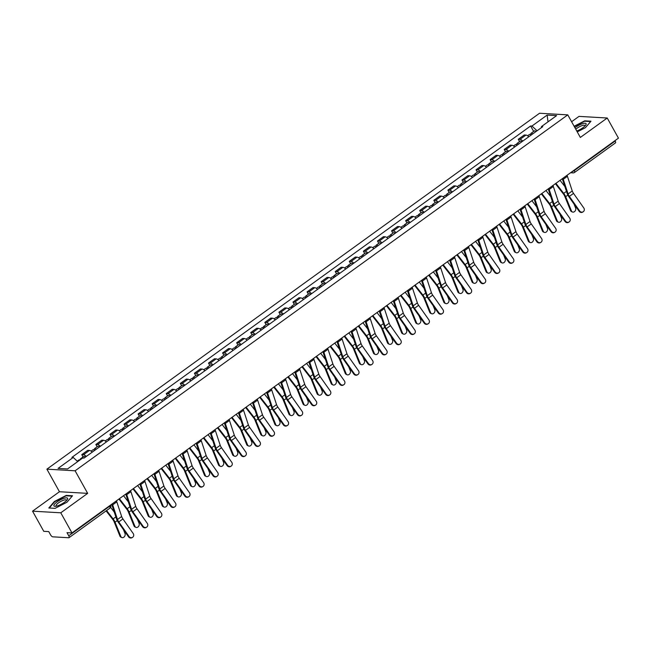<?xml version="1.0" encoding="UTF-8"?>
<svg xmlns="http://www.w3.org/2000/svg" width="651" height="651" viewBox="0 0 651 651"><rect width="100%" height="100%" fill="white"/><g stroke="black" fill="none" stroke-linecap="round" stroke-linejoin="round"><path stroke-width="0.98" d="M32.55 511.173L60.779 512.801L71.992 532.941L618.45 138.15L607.237 118.01L580.342 137.442L567.778 114.869L539.549 113.25L46.888 469.168L59.453 491.741L32.55 511.173L43.763 531.322L48.76 531.607L50.501 534.748A2.409 0.92 -125.8 0 0 52.764 536.831L68.737 537.75A2.409 0.92 -125.8 0 0 69.022 537.685A2.409 0.92 -125.8 0 0 68.737 535.797L109.628 506.25A2.409 0.659 -29.1 0 0 110.613 505.038A2.409 2.409 0 0 1 109.913 508.138A2.409 0.92 -125.8 0 0 109.628 506.25L109.433 505.892M607.237 118.01L579.008 116.383L571.602 121.737M60.779 512.801L87.673 493.368L75.109 470.795L567.778 114.869M71.992 532.941L66.996 532.656L68.737 535.797M615 140.649L615.203 141.007A2.409 0.92 54.2 0 1 615.48 142.894L574.589 172.434A2.409 0.92 -125.8 0 0 574.312 170.546L615.203 141.007M528.791 136.759A5.542 2.116 -125.8 0 0 525.967 135.074L524.242 134.977L518.286 139.281L520.011 139.379A5.542 2.116 54.2 0 1 522.834 141.064M519.579 141.601L518.286 139.281M514.705 146.931A5.542 2.116 -125.8 0 0 511.889 145.246L510.164 145.149L504.208 149.453L505.933 149.551A5.542 2.116 54.2 0 1 508.748 151.235M505.493 151.773L504.208 149.453M500.627 157.103A5.542 2.116 -125.8 0 0 497.803 155.418L496.086 155.32L490.13 159.625L491.847 159.723A5.542 2.116 54.2 0 1 494.67 161.407M491.415 161.944L490.13 159.625M486.549 167.283A5.542 2.116 -125.8 0 0 483.726 165.59L482 165.492L476.044 169.797L477.769 169.895A5.542 2.116 54.2 0 1 480.593 171.587M477.338 172.116L476.044 169.797M472.463 177.454A5.542 2.116 -125.8 0 0 469.64 175.77L467.923 175.664L461.966 179.969L463.683 180.067A5.542 2.116 54.2 0 1 466.507 181.759M463.252 182.288L461.966 179.969M458.385 187.626A5.542 2.116 -125.8 0 0 455.562 185.942L453.837 185.844L447.88 190.141L449.605 190.247A5.542 2.116 54.2 0 1 452.429 191.931M449.174 192.46L447.88 190.141M444.299 197.798A5.542 2.116 -125.8 0 0 441.484 196.114L439.759 196.016L433.802 200.321L435.519 200.418A5.542 2.116 54.2 0 1 438.343 202.103M435.088 202.632L433.802 200.321M430.221 207.97A5.542 2.116 -125.8 0 0 427.398 206.286L425.681 206.188L419.716 210.493L421.441 210.59A5.542 2.116 54.2 0 1 424.265 212.275M421.01 212.804L419.716 210.493M416.144 218.142A5.542 2.116 -125.8 0 0 413.32 216.457L411.595 216.36L405.638 220.665L407.363 220.762A5.542 2.116 54.2 0 1 410.179 222.447M406.932 222.984L405.638 220.665M402.058 228.314A5.542 2.116 -125.8 0 0 399.234 226.629L397.517 226.532L391.56 230.836L393.277 230.934A5.542 2.116 54.2 0 1 396.101 232.619M392.846 233.156L391.56 230.836M387.98 238.494A5.542 2.116 -125.8 0 0 385.156 236.801L383.431 236.704L377.474 241.008L379.199 241.106A5.542 2.116 54.2 0 1 382.023 242.799M378.768 243.328L377.474 241.008M373.894 248.666A5.542 2.116 -125.8 0 0 371.078 246.981L369.353 246.875L363.396 251.18L365.113 251.278A5.542 2.116 54.2 0 1 367.937 252.97M364.682 253.499L363.396 251.18M359.816 258.838A5.542 2.116 -125.8 0 0 356.992 257.153L355.267 257.055L349.31 261.352L351.035 261.458A5.542 2.116 54.2 0 1 353.859 263.142M350.604 263.671L349.31 261.352M345.738 269.009A5.542 2.116 -125.8 0 0 342.914 267.325L341.189 267.227L335.232 271.532L336.958 271.63A5.542 2.116 54.2 0 1 339.773 273.314M336.518 273.843L335.232 271.532M331.652 279.181A5.542 2.116 -125.8 0 0 328.828 277.497L327.111 277.399L321.155 281.704L322.872 281.802A5.542 2.116 54.2 0 1 325.695 283.486M322.44 284.015L321.155 281.704M317.574 289.353A5.542 2.116 -125.8 0 0 314.75 287.669L313.025 287.571L307.069 291.876L308.794 291.974A5.542 2.116 54.2 0 1 311.617 293.658M308.362 294.195L307.069 291.876M303.488 299.525A5.542 2.116 -125.8 0 0 300.664 297.841L298.947 297.743L292.991 302.048L294.708 302.145A5.542 2.116 54.2 0 1 297.531 303.83M294.276 304.367L292.991 302.048M289.41 309.705A5.542 2.116 -125.8 0 0 286.586 308.013L284.861 307.915L278.905 312.22L280.63 312.317A5.542 2.116 54.2 0 1 283.454 314.002M280.199 314.539L278.905 312.22M275.324 319.877A5.542 2.116 -125.8 0 0 272.509 318.193L270.783 318.087L264.827 322.391L266.552 322.489A5.542 2.116 54.2 0 1 269.368 324.182M266.113 324.711L264.827 322.391M261.246 330.049A5.542 2.116 -125.8 0 0 258.423 328.364L256.706 328.267L250.749 332.563L252.466 332.669A5.542 2.116 54.2 0 1 255.29 334.354M252.035 334.883L250.749 332.563M247.168 340.221A5.542 2.116 -125.8 0 0 244.345 338.536L242.62 338.439L236.663 342.743L238.388 342.841A5.542 2.116 54.2 0 1 241.212 344.525M237.957 345.054L236.663 342.743M233.082 350.393A5.542 2.116 -125.8 0 0 230.259 348.708L228.542 348.61L222.585 352.915L224.302 353.013A5.542 2.116 54.2 0 1 227.126 354.697M223.871 355.226L222.585 352.915M219.005 360.564A5.542 2.116 -125.8 0 0 216.181 358.88L214.456 358.782L208.499 363.087L210.224 363.185A5.542 2.116 54.2 0 1 213.048 364.869M209.793 365.406L208.499 363.087M204.919 370.736A5.542 2.116 -125.8 0 0 202.103 369.052L200.378 368.954L194.421 373.259L196.138 373.357A5.542 2.116 54.2 0 1 198.962 375.041M195.707 375.578L194.421 373.259M190.841 380.916A5.542 2.116 -125.8 0 0 188.017 379.224L186.3 379.126L180.335 383.431L182.06 383.529A5.542 2.116 54.2 0 1 184.884 385.213M181.629 385.75L180.335 383.431M176.763 391.088A5.542 2.116 -125.8 0 0 173.939 389.404L172.214 389.298L166.257 393.603L167.982 393.7A5.542 2.116 54.2 0 1 170.798 395.393M167.551 395.922L166.257 393.603M162.677 401.26A5.542 2.116 -125.8 0 0 159.853 399.576L158.136 399.47L152.179 403.775L153.896 403.88A5.542 2.116 54.2 0 1 156.72 405.565M153.465 406.094L152.179 403.775M148.599 411.432A5.542 2.116 -125.8 0 0 145.775 409.748L144.05 409.65L138.093 413.955L139.819 414.052A5.542 2.116 54.2 0 1 142.642 415.737M139.387 416.266L138.093 413.955M134.513 421.604A5.542 2.116 -125.8 0 0 131.689 419.919L129.972 419.822L124.016 424.127L125.733 424.224A5.542 2.116 54.2 0 1 128.556 425.909M125.301 426.438L124.016 424.127M120.435 431.776A5.542 2.116 -125.8 0 0 117.611 430.091L115.886 429.994L109.929 434.298L111.655 434.396A5.542 2.116 54.2 0 1 114.478 436.08M111.223 436.618L109.929 434.298M106.357 441.948A5.542 2.116 -125.8 0 0 103.533 440.263L101.808 440.166L95.852 444.47L97.577 444.568A5.542 2.116 54.2 0 1 100.392 446.252M97.137 446.789L95.852 444.47M92.271 452.128A5.542 2.116 -125.8 0 0 89.447 450.435L87.73 450.337L81.774 454.642L83.491 454.74A5.542 2.116 54.2 0 1 86.314 456.424M83.059 456.961L81.774 454.642M537.067 130.786L531.948 126.042L547.117 115.089L556.597 115.634L541.437 126.587L541.437 127.629M531.948 126.042L530.622 125.969L71.903 457.376L73.229 457.45L58.061 468.403L67.549 468.948L82.71 457.995L84.036 458.076L542.763 126.668L541.437 126.587M46.888 469.168L75.109 470.795M577.242 131.884L585.428 127.669L590.986 121.192L584.696 120.834L574.125 126.278M59.453 491.741L87.673 493.368M55.091 508.358L66.947 502.247L72.513 495.769L66.223 495.411L54.367 501.522L48.801 507.992L55.091 508.358M533.657 131.421L530.622 125.969M73.229 457.45L77.713 461.608M547.117 115.089L548.012 121.843M584.932 121.249L584.696 120.834M66.451 495.826L66.223 495.411M579.626 210.948A2.767 2.563 58.7 0 0 583.141 211.811A2.767 2.563 58.7 0 0 583.776 207.946L573.523 193.396L569.365 196.399L579.626 210.948L579.113 211.258A2.767 2.563 -121.3 0 0 582.629 212.12L583.141 211.811M562.879 178.301A7.592 2.897 54.2 0 1 563.27 179.318L568.095 193.965A4.459 1.701 -125.8 0 0 569.365 196.399M567.029 175.298A7.592 2.897 54.2 0 1 567.42 176.315L572.245 190.963A4.459 1.701 -125.8 0 0 573.523 193.396M562.293 178.724A6.022 2.295 54.2 0 1 562.309 178.773L567.135 193.42A6.022 2.295 -125.8 0 0 568.852 196.708L579.113 211.258M572.416 211.998L571.513 211.608A2.767 2.156 -66.5 0 1 570.545 210.566L571.448 210.957A2.767 2.156 113.5 0 0 572.416 211.998A2.767 2.156 113.5 0 0 575.036 211.087A2.767 2.156 113.5 0 0 575.598 207.954L573.987 203.983M532.754 133.894A3.011 1.147 -125.8 0 0 531.086 133.284A3.011 1.147 -125.8 0 0 531.086 134.895M536.001 131.551A3.011 1.147 -125.8 0 0 534.341 130.932L531.086 133.284M531.216 135.009A3.011 1.147 -125.8 0 0 529.556 134.391L527.627 135.782M555.417 183.688L563.302 193.827A4.459 1.701 54.2 0 1 564.742 196.268L570.545 210.566M555.905 183.338L563.701 193.363A6.022 2.295 54.2 0 1 565.646 196.659L571.448 210.957M560.055 180.335L564.865 186.511M565.54 221.12A2.767 2.563 58.7 0 0 569.055 221.983A2.767 2.563 58.7 0 0 569.698 218.118L559.437 203.568L555.287 206.57L565.54 221.12L565.035 221.43A2.767 2.563 -121.3 0 0 568.551 222.3L569.055 221.983M548.801 188.473A7.592 2.897 54.2 0 1 549.184 189.49L554.017 204.137A4.459 1.701 -125.8 0 0 555.287 206.57M552.951 185.47A7.592 2.897 54.2 0 1 553.342 186.487L558.167 201.135A4.459 1.701 -125.8 0 0 559.437 203.568M548.215 188.896A6.022 2.295 54.2 0 1 548.232 188.945L553.057 203.592A6.022 2.295 -125.8 0 0 554.774 206.88L565.035 221.43M551.462 231.292A2.767 2.563 58.7 0 0 554.977 232.163A2.767 2.563 58.7 0 0 555.612 228.289L545.359 213.74L541.209 216.742L551.462 231.292L550.949 231.601A2.767 2.563 -121.3 0 0 554.465 232.472L554.977 232.163M534.715 198.645A7.592 2.897 54.2 0 1 535.106 199.662L539.931 214.309A4.459 1.701 -125.8 0 0 541.209 216.742M538.865 195.65A7.592 2.897 54.2 0 1 539.256 196.659L544.081 211.315A4.459 1.701 -125.8 0 0 545.359 213.74M534.129 199.068A6.022 2.295 54.2 0 1 534.145 199.116L538.971 213.764A6.022 2.295 -125.8 0 0 540.696 217.052L550.949 231.601M576.762 131.022A7.828 2.148 -29.1 0 0 585.713 125.122A7.828 2.148 -29.1 0 0 582.49 123.731A7.828 2.148 -29.1 0 0 574.955 127.767M584.972 125.985A5.924 1.627 -29.1 0 0 584.94 125.545A5.924 1.627 -29.1 0 0 582.214 125.57A5.924 1.627 -29.1 0 0 575.777 129.24M574.288 126.571L584.639 121.232L590.652 121.582M64.018 498.308A7.828 2.148 -29.1 0 0 55.457 503.199A7.828 2.148 -29.1 0 0 55.335 506.323A7.828 2.148 -29.1 0 0 57.524 505.86A7.828 2.148 -29.1 0 0 67.232 499.699A7.828 2.148 -29.1 0 0 64.018 498.308M66.492 500.562A5.924 1.627 -29.1 0 0 66.459 500.123A5.924 1.627 -29.1 0 0 63.741 500.147A5.924 1.627 -29.1 0 0 58.248 503.036A5.924 1.627 -29.1 0 0 56.1 505.892A5.924 1.627 -29.1 0 0 56.458 506.152M55.115 508.341L49.281 508.008L54.676 501.734L66.158 495.81L72.18 496.16M558.338 222.17L557.435 221.779A2.767 2.156 -66.5 0 1 556.459 220.738L557.362 221.128A2.767 2.156 113.5 0 0 558.338 222.17A2.767 2.156 113.5 0 0 560.959 221.259A2.767 2.156 113.5 0 0 561.512 218.126L559.901 214.155M518.668 144.074A3.011 1.147 -125.8 0 0 517.008 143.456A3.011 1.147 -125.8 0 0 517.008 145.067M521.923 141.723A3.011 1.147 -125.8 0 0 520.255 141.104L517.008 143.456M517.138 145.181A3.011 1.147 -125.8 0 0 515.47 144.563L513.541 145.954M541.339 193.86L549.224 203.999A4.459 1.701 54.2 0 1 550.665 206.44L556.459 220.738M541.827 193.51L549.623 203.535A6.022 2.295 54.2 0 1 551.568 206.839L557.362 221.128M545.977 190.515L550.779 196.692M544.252 232.342L543.349 231.951A2.767 2.156 -66.5 0 1 542.381 230.91L543.284 231.3A2.767 2.156 113.5 0 0 544.252 232.342A2.767 2.156 113.5 0 0 546.873 231.43A2.767 2.156 113.5 0 0 547.434 228.306L545.823 224.326M504.59 154.246A3.011 1.147 -125.8 0 0 502.93 153.628A3.011 1.147 -125.8 0 0 502.922 155.239M507.837 151.895A3.011 1.147 -125.8 0 0 506.177 151.276L502.93 153.628M503.052 155.353A3.011 1.147 -125.8 0 0 501.392 154.735L499.463 156.126M527.253 204.04L535.138 214.179A4.459 1.701 54.2 0 1 536.579 216.62L542.381 230.91M527.741 203.682L535.537 213.707A6.022 2.295 54.2 0 1 537.482 217.011L543.284 231.3M531.891 200.687L536.701 206.863M537.384 241.464A2.767 2.563 58.7 0 0 540.9 242.335A2.767 2.563 58.7 0 0 541.534 238.461L531.273 223.911L527.123 226.914L537.384 241.464L536.872 241.773A2.767 2.563 -121.3 0 0 540.387 242.644L540.9 242.335M520.637 208.816A7.592 2.897 54.2 0 1 521.028 209.834L525.853 224.481A4.459 1.701 -125.8 0 0 527.123 226.914M524.787 205.822A7.592 2.897 54.2 0 1 525.178 206.831L530.004 221.486A4.459 1.701 -125.8 0 0 531.273 223.911M520.051 209.24A6.022 2.295 54.2 0 1 520.068 209.288L524.893 223.944A6.022 2.295 -125.8 0 0 526.61 227.223L536.872 241.773M523.298 251.636A2.767 2.563 58.7 0 0 526.814 252.507A2.767 2.563 58.7 0 0 527.448 248.641L517.195 234.091L513.045 237.086L523.298 251.636L522.786 251.945A2.767 2.563 -121.3 0 0 526.301 252.816L526.814 252.507M506.551 218.996A7.592 2.897 54.2 0 1 506.942 220.005L511.767 234.653A4.459 1.701 -125.8 0 0 513.045 237.086M510.709 215.994A7.592 2.897 54.2 0 1 511.092 217.011L515.926 231.658A4.459 1.701 -125.8 0 0 517.195 234.091M505.965 219.42A6.022 2.295 54.2 0 1 505.982 219.46L510.815 234.116A6.022 2.295 -125.8 0 0 512.532 237.395L522.786 251.945M509.22 261.808A2.767 2.563 58.7 0 0 512.736 262.678A2.767 2.563 58.7 0 0 513.37 258.813L503.117 244.263L498.959 247.258L509.22 261.808L508.708 262.125A2.767 2.563 -121.3 0 0 512.223 262.988L512.736 262.678M492.473 229.168A7.592 2.897 54.2 0 1 492.864 230.177L497.69 244.833A4.459 1.701 -125.8 0 0 498.959 247.258M496.623 226.166A7.592 2.897 54.2 0 1 497.014 227.183L501.84 241.83A4.459 1.701 -125.8 0 0 503.117 244.263M491.887 229.591A6.022 2.295 54.2 0 1 491.904 229.64L496.729 244.288A6.022 2.295 -125.8 0 0 498.446 247.575L508.708 262.125M530.174 242.514L529.271 242.123A2.767 2.156 -66.5 0 1 528.295 241.082L529.198 241.472A2.767 2.156 113.5 0 0 530.174 242.514A2.767 2.156 113.5 0 0 532.795 241.602A2.767 2.156 113.5 0 0 533.356 238.478L531.737 234.498M490.512 164.418A3.011 1.147 -125.8 0 0 488.844 163.8A3.011 1.147 -125.8 0 0 488.844 165.411M493.759 162.066A3.011 1.147 -125.8 0 0 492.099 161.448L488.844 163.8M488.974 165.525A3.011 1.147 -125.8 0 0 487.314 164.906L485.386 166.298M513.175 214.212L521.06 224.351A4.459 1.701 54.2 0 1 522.501 226.792L528.295 241.082M513.663 213.862L521.459 223.887A6.022 2.295 54.2 0 1 523.404 227.183L529.198 241.472M517.814 210.859L522.615 217.035M516.088 252.686L515.185 252.295A2.767 2.156 -66.5 0 1 514.217 251.253L515.12 251.652A2.767 2.156 113.5 0 0 516.088 252.686A2.767 2.156 113.5 0 0 518.717 251.774A2.767 2.156 113.5 0 0 519.27 248.649L517.659 244.67M476.426 174.59A3.011 1.147 -125.8 0 0 474.766 173.972A3.011 1.147 -125.8 0 0 474.766 175.583M479.681 172.238A3.011 1.147 -125.8 0 0 478.013 171.628L474.766 173.972M474.896 175.697A3.011 1.147 -125.8 0 0 473.228 175.078L471.3 176.478M499.097 224.383L506.983 234.523A4.459 1.701 54.2 0 1 508.423 236.964L514.217 251.253M499.577 224.034L507.373 234.059A6.022 2.295 54.2 0 1 509.326 237.355L515.12 251.652M503.736 221.031L508.537 227.207M502.011 262.866L501.107 262.467A2.767 2.156 -66.5 0 1 500.131 261.425L501.034 261.824A2.767 2.156 113.5 0 0 502.011 262.866A2.767 2.156 113.5 0 0 504.631 261.946A2.767 2.156 113.5 0 0 505.192 258.821L503.581 254.842M462.348 184.762A3.011 1.147 -125.8 0 0 460.68 184.143A3.011 1.147 -125.8 0 0 460.68 185.763M465.595 182.418A3.011 1.147 -125.8 0 0 463.935 181.8L460.68 184.143M460.81 185.869A3.011 1.147 -125.8 0 0 459.15 185.25L457.222 186.65M485.011 234.555L492.897 244.695A4.459 1.701 54.2 0 1 494.337 247.136L500.131 261.425M485.5 234.205L493.295 244.231A6.022 2.295 54.2 0 1 495.24 247.526L501.034 261.824M489.65 231.203L494.451 237.379M495.134 271.988A2.767 2.563 58.7 0 0 498.65 272.85A2.767 2.563 58.7 0 0 499.293 268.985L489.031 254.435L484.881 257.43L495.134 271.988L494.63 272.297A2.767 2.563 -121.3 0 0 498.145 273.16L498.65 272.85M478.395 239.34A7.592 2.897 54.2 0 1 478.778 240.357L483.612 255.005A4.459 1.701 -125.8 0 0 484.881 257.43M482.546 236.337A7.592 2.897 54.2 0 1 482.936 237.355L487.762 252.002A4.459 1.701 -125.8 0 0 489.031 254.435M477.81 239.763A6.022 2.295 54.2 0 1 477.818 239.812L482.651 254.46A6.022 2.295 -125.8 0 0 484.368 257.747L494.63 272.297M487.925 273.038L487.029 272.647A2.767 2.156 -66.5 0 1 486.053 271.605L486.956 271.996A2.767 2.156 113.5 0 0 487.925 273.038A2.767 2.156 113.5 0 0 490.553 272.118A2.767 2.156 113.5 0 0 491.106 268.993L489.495 265.014M448.262 194.934A3.011 1.147 -125.8 0 0 446.602 194.315A3.011 1.147 -125.8 0 0 446.602 195.935M451.517 192.59A3.011 1.147 -125.8 0 0 449.849 191.972L446.602 194.315M446.732 196.041A3.011 1.147 -125.8 0 0 445.064 195.43L443.136 196.822M470.933 244.727L478.819 254.866A4.459 1.701 54.2 0 1 480.259 257.308L486.053 271.605M471.422 244.377L479.217 254.403A6.022 2.295 54.2 0 1 481.162 257.698L486.956 271.996M475.572 241.375L480.373 247.551M481.056 282.16A2.767 2.563 58.7 0 0 484.572 283.022A2.767 2.563 58.7 0 0 485.207 279.157L474.953 264.607L470.795 267.61L481.056 282.16L480.544 282.469A2.767 2.563 -121.3 0 0 484.059 283.331L484.572 283.022M464.309 249.512A7.592 2.897 54.2 0 1 464.7 250.529L469.526 265.177A4.459 1.701 -125.8 0 0 470.795 267.61M468.46 246.509A7.592 2.897 54.2 0 1 468.85 247.526L473.676 262.174A4.459 1.701 -125.8 0 0 474.953 264.607M463.724 249.935A6.022 2.295 54.2 0 1 463.74 249.984L468.565 264.631A6.022 2.295 -125.8 0 0 470.291 267.919L480.544 282.469M473.847 283.209L472.943 282.819A2.767 2.156 -66.5 0 1 471.975 281.777L472.878 282.168A2.767 2.156 113.5 0 0 473.847 283.209A2.767 2.156 113.5 0 0 476.467 282.298A2.767 2.156 113.5 0 0 477.028 279.165L475.417 275.194M434.184 205.106A3.011 1.147 -125.8 0 0 432.524 204.495A3.011 1.147 -125.8 0 0 432.516 206.107M437.431 202.762A3.011 1.147 -125.8 0 0 435.771 202.144L432.524 204.495M432.646 206.221A3.011 1.147 -125.8 0 0 430.986 205.602L429.058 206.994M456.847 254.899L464.733 265.038A4.459 1.701 54.2 0 1 466.173 267.48L471.975 281.777M457.336 254.549L465.131 264.575A6.022 2.295 54.2 0 1 467.076 267.87L472.878 282.168M461.486 251.546L466.295 257.723M466.979 292.332A2.767 2.563 58.7 0 0 470.494 293.194A2.767 2.563 58.7 0 0 471.129 289.329L460.867 274.779L456.717 277.782L466.979 292.332L466.466 292.641A2.767 2.563 -121.3 0 0 469.981 293.511L470.494 293.194M450.232 259.684A7.592 2.897 54.2 0 1 450.614 260.701L455.448 275.349A4.459 1.701 -125.8 0 0 456.717 277.782M454.382 256.681A7.592 2.897 54.2 0 1 454.772 257.698L459.598 272.346A4.459 1.701 -125.8 0 0 460.867 274.779M449.646 260.107A6.022 2.295 54.2 0 1 449.662 260.156L454.488 274.803A6.022 2.295 -125.8 0 0 456.205 278.091L466.466 292.641M459.769 293.381L458.865 292.991A2.767 2.156 -66.5 0 1 457.889 291.949L458.792 292.34A2.767 2.156 113.5 0 0 459.769 293.381A2.767 2.156 113.5 0 0 462.389 292.47A2.767 2.156 113.5 0 0 462.942 289.337L461.331 285.366M420.107 215.278A3.011 1.147 -125.8 0 0 418.438 214.667A3.011 1.147 -125.8 0 0 418.438 216.278M423.353 212.934A3.011 1.147 -125.8 0 0 421.685 212.316L418.438 214.667M418.569 216.392A3.011 1.147 -125.8 0 0 416.909 215.774L414.98 217.165M442.77 265.071L450.655 275.21A4.459 1.701 54.2 0 1 452.095 277.651L457.889 291.949M443.258 264.721L451.053 274.746A6.022 2.295 54.2 0 1 452.998 278.05L458.792 292.34M447.408 261.726L452.209 267.903M452.893 302.503A2.767 2.563 58.7 0 0 456.408 303.374A2.767 2.563 58.7 0 0 457.043 299.501L446.789 284.951L442.639 287.954L452.893 302.503L452.38 302.813A2.767 2.563 -121.3 0 0 455.895 303.683L456.408 303.374M436.146 269.856A7.592 2.897 54.2 0 1 436.536 270.873L441.362 285.52A4.459 1.701 -125.8 0 0 442.639 287.954M440.304 266.861A7.592 2.897 54.2 0 1 440.686 267.87L445.52 282.518A4.459 1.701 -125.8 0 0 446.789 284.951M435.56 270.279A6.022 2.295 54.2 0 1 435.576 270.328L440.401 284.975A6.022 2.295 -125.8 0 0 442.127 288.263L452.38 302.813M445.683 303.553L444.779 303.163A2.767 2.156 -66.5 0 1 443.811 302.121L444.714 302.512A2.767 2.156 113.5 0 0 445.683 303.553A2.767 2.156 113.5 0 0 448.311 302.642A2.767 2.156 113.5 0 0 448.865 299.517L447.253 295.538M406.021 225.458A3.011 1.147 -125.8 0 0 404.361 224.839A3.011 1.147 -125.8 0 0 404.352 226.45M409.267 223.106A3.011 1.147 -125.8 0 0 407.607 222.487L404.361 224.839M404.491 226.564A3.011 1.147 -125.8 0 0 402.823 225.946L400.894 227.337M428.692 275.243L436.577 285.39A4.459 1.701 54.2 0 1 438.017 287.832L443.811 302.121M429.172 274.893L436.967 284.918A6.022 2.295 54.2 0 1 438.912 288.222L444.714 302.512M433.33 271.898L438.131 278.075M438.815 312.675A2.767 2.563 58.7 0 0 442.33 313.546A2.767 2.563 58.7 0 0 442.965 309.673L432.703 295.123L428.553 298.125L438.815 312.675L438.302 312.985A2.767 2.563 -121.3 0 0 441.817 313.855L442.33 313.546M422.068 280.028A7.592 2.897 54.2 0 1 422.458 281.045L427.284 295.692A4.459 1.701 -125.8 0 0 428.553 298.125M426.218 277.033A7.592 2.897 54.2 0 1 426.608 278.042L431.434 292.698A4.459 1.701 -125.8 0 0 432.703 295.123M421.482 280.451A6.022 2.295 54.2 0 1 421.498 280.5L426.324 295.147A6.022 2.295 -125.8 0 0 428.041 298.435L438.302 312.985M424.729 322.847A2.767 2.563 58.7 0 0 428.244 323.718A2.767 2.563 58.7 0 0 428.887 319.853L418.626 305.303L414.475 308.297L424.729 322.847L424.216 323.156A2.767 2.563 -121.3 0 0 427.731 324.027L428.244 323.718M407.982 290.2A7.592 2.897 54.2 0 1 408.372 291.217L413.198 305.864A4.459 1.701 -125.8 0 0 414.475 308.297M412.14 287.205A7.592 2.897 54.2 0 1 412.522 288.222L417.356 302.87A4.459 1.701 -125.8 0 0 418.626 305.303M407.396 290.631A6.022 2.295 54.2 0 1 407.412 290.671L412.246 305.327A6.022 2.295 -125.8 0 0 413.963 308.607L424.216 323.156M410.651 333.019A2.767 2.563 58.7 0 0 414.166 333.89A2.767 2.563 58.7 0 0 414.801 330.024L404.548 315.475L400.389 318.469L410.651 333.019L410.138 333.336A2.767 2.563 -121.3 0 0 413.654 334.199L414.166 333.89M393.904 300.38A7.592 2.897 54.2 0 1 394.294 301.389L399.12 316.044A4.459 1.701 -125.8 0 0 400.389 318.469M398.054 297.377A7.592 2.897 54.2 0 1 398.445 298.394L403.27 313.041A4.459 1.701 -125.8 0 0 404.548 315.475M393.318 300.803A6.022 2.295 54.2 0 1 393.334 300.852L398.16 315.499A6.022 2.295 -125.8 0 0 399.885 318.787L410.138 333.336M396.573 343.191A2.767 2.563 58.7 0 0 400.08 344.062A2.767 2.563 58.7 0 0 400.723 340.196L390.462 325.646L386.312 328.641L396.573 343.191L396.06 343.508A2.767 2.563 -121.3 0 0 399.576 344.371L400.08 344.062M379.826 310.551A7.592 2.897 54.2 0 1 380.208 311.569L385.042 326.216A4.459 1.701 -125.8 0 0 386.312 328.641M383.976 307.549A7.592 2.897 54.2 0 1 384.367 308.566L389.192 323.213A4.459 1.701 -125.8 0 0 390.462 325.646M379.24 310.975A6.022 2.295 54.2 0 1 379.256 311.023L384.082 325.671A6.022 2.295 -125.8 0 0 385.799 328.958L396.06 343.508M382.487 353.371A2.767 2.563 58.7 0 0 386.002 354.234A2.767 2.563 58.7 0 0 386.637 350.368L376.384 335.818L372.234 338.821L382.487 353.371L381.974 353.68A2.767 2.563 -121.3 0 0 385.49 354.543L386.002 354.234M365.74 320.723A7.592 2.897 54.2 0 1 366.131 321.74L370.956 336.388A4.459 1.701 -125.8 0 0 372.234 338.821M369.898 317.721A7.592 2.897 54.2 0 1 370.281 318.738L375.106 333.385A4.459 1.701 -125.8 0 0 376.384 335.818M365.154 321.146A6.022 2.295 54.2 0 1 365.17 321.195L369.996 335.843A6.022 2.295 -125.8 0 0 371.721 339.13L381.974 353.68M368.409 363.543A2.767 2.563 58.7 0 0 371.924 364.405A2.767 2.563 58.7 0 0 372.559 360.54L362.298 345.99L358.148 348.993L368.409 363.543L367.896 363.852A2.767 2.563 -121.3 0 0 371.412 364.723L371.924 364.405M351.662 330.895A7.592 2.897 54.2 0 1 352.053 331.912L356.878 346.56A4.459 1.701 -125.8 0 0 358.148 348.993M355.812 327.892A7.592 2.897 54.2 0 1 356.203 328.91L361.028 343.557A4.459 1.701 -125.8 0 0 362.298 345.99M351.076 331.318A6.022 2.295 54.2 0 1 351.092 331.367L355.918 346.015A6.022 2.295 -125.8 0 0 357.635 349.302L367.896 363.852M431.605 313.725L430.702 313.334A2.767 2.156 -66.5 0 1 429.725 312.293L430.628 312.683A2.767 2.156 113.5 0 0 431.605 313.725A2.767 2.156 113.5 0 0 434.225 312.814A2.767 2.156 113.5 0 0 434.787 309.689L433.167 305.71M391.943 235.629A3.011 1.147 -125.8 0 0 390.274 235.011A3.011 1.147 -125.8 0 0 390.274 236.622M395.19 233.278A3.011 1.147 -125.8 0 0 393.529 232.659L390.274 235.011M390.405 236.736A3.011 1.147 -125.8 0 0 388.745 236.118L386.816 237.509M414.606 285.423L422.491 295.562A4.459 1.701 54.2 0 1 423.931 298.003L429.725 312.293M415.094 285.065L422.89 295.09A6.022 2.295 54.2 0 1 424.834 298.394L430.628 312.683M419.244 282.07L424.045 288.247M417.519 323.897L416.616 323.506A2.767 2.156 -66.5 0 1 415.647 322.465L416.55 322.855A2.767 2.156 113.5 0 0 417.519 323.897A2.767 2.156 113.5 0 0 420.147 322.986A2.767 2.156 113.5 0 0 420.701 319.861L419.089 315.881M377.857 245.801A3.011 1.147 -125.8 0 0 376.197 245.183A3.011 1.147 -125.8 0 0 376.197 246.794M381.112 243.45A3.011 1.147 -125.8 0 0 379.443 242.839L376.197 245.183M376.327 246.908A3.011 1.147 -125.8 0 0 374.659 246.29L372.73 247.689M400.528 295.595L408.413 305.734A4.459 1.701 54.2 0 1 409.853 308.175L415.647 322.465M401.008 295.245L408.812 305.27A6.022 2.295 54.2 0 1 410.757 308.566L416.55 322.855M405.166 292.242L409.967 298.418M403.441 334.077L402.538 333.678A2.767 2.156 -66.5 0 1 401.569 332.637L402.473 333.035A2.767 2.156 113.5 0 0 403.441 334.077A2.767 2.156 113.5 0 0 406.061 333.157A2.767 2.156 113.5 0 0 406.623 330.033L405.012 326.053M363.779 255.973A3.011 1.147 -125.8 0 0 362.111 255.355A3.011 1.147 -125.8 0 0 362.111 256.974M367.026 253.63A3.011 1.147 -125.8 0 0 365.366 253.011L362.111 255.355M362.241 257.08A3.011 1.147 -125.8 0 0 360.581 256.461L358.652 257.861M386.442 305.767L394.327 315.906A4.459 1.701 54.2 0 1 395.767 318.347L401.569 332.637M386.93 305.417L394.726 315.442A6.022 2.295 54.2 0 1 396.671 318.738L402.473 333.035M391.08 302.414L395.889 308.59M389.363 344.249L388.46 343.85A2.767 2.156 -66.5 0 1 387.483 342.817L388.387 343.207A2.767 2.156 113.5 0 0 389.363 344.249A2.767 2.156 113.5 0 0 391.983 343.329A2.767 2.156 113.5 0 0 392.537 340.204L390.925 336.225M349.701 266.145A3.011 1.147 -125.8 0 0 348.033 265.527A3.011 1.147 -125.8 0 0 348.033 267.146M352.948 263.801A3.011 1.147 -125.8 0 0 351.28 263.183L348.033 265.527M348.163 267.252A3.011 1.147 -125.8 0 0 346.495 266.641L344.574 268.033M372.364 315.938L380.249 326.078A4.459 1.701 54.2 0 1 381.689 328.519L387.483 342.817M372.852 315.589L380.648 325.614A6.022 2.295 54.2 0 1 382.593 328.91L388.387 343.207M377.002 312.586L381.803 318.762M375.277 354.421L374.374 354.03A2.767 2.156 -66.5 0 1 373.405 352.988L374.309 353.379A2.767 2.156 113.5 0 0 375.277 354.421A2.767 2.156 113.5 0 0 377.897 353.501A2.767 2.156 113.5 0 0 378.459 350.376L376.848 346.405M335.615 276.317A3.011 1.147 -125.8 0 0 333.955 275.699A3.011 1.147 -125.8 0 0 333.947 277.318M338.862 273.973A3.011 1.147 -125.8 0 0 337.202 273.355L333.955 275.699M334.085 277.432A3.011 1.147 -125.8 0 0 332.417 276.813L330.488 278.205M358.286 326.11L366.171 336.25A4.459 1.701 54.2 0 1 367.603 338.691L373.405 352.988M358.766 325.76L366.562 335.786A6.022 2.295 54.2 0 1 368.507 339.081L374.309 353.379M362.916 322.758L367.725 328.934M361.199 364.593L360.296 364.202A2.767 2.156 -66.5 0 1 359.319 363.16L360.223 363.551A2.767 2.156 113.5 0 0 361.199 364.593A2.767 2.156 113.5 0 0 363.819 363.681A2.767 2.156 113.5 0 0 364.381 360.548L362.762 356.577M321.537 286.489A3.011 1.147 -125.8 0 0 319.869 285.879A3.011 1.147 -125.8 0 0 319.869 287.49M324.784 284.145A3.011 1.147 -125.8 0 0 323.124 283.527L319.869 285.879M319.999 287.604A3.011 1.147 -125.8 0 0 318.339 286.985L316.41 288.377M344.2 336.282L352.085 346.422A4.459 1.701 54.2 0 1 353.526 348.863L359.319 363.16M344.688 335.932L352.484 345.958A6.022 2.295 54.2 0 1 354.429 349.261L360.223 363.551M348.838 332.938L353.639 339.114M354.323 373.715A2.767 2.563 58.7 0 0 357.838 374.585A2.767 2.563 58.7 0 0 358.481 370.712L348.22 356.162L344.07 359.165L354.323 373.715L353.81 374.024A2.767 2.563 -121.3 0 0 357.326 374.895L357.838 374.585M337.576 341.067A7.592 2.897 54.2 0 1 337.967 342.084L342.792 356.732A4.459 1.701 -125.8 0 0 344.07 359.165M341.734 338.072A7.592 2.897 54.2 0 1 342.117 339.081L346.95 353.729A4.459 1.701 -125.8 0 0 348.22 356.162M336.99 341.49A6.022 2.295 54.2 0 1 337.006 341.539L341.84 356.187A6.022 2.295 -125.8 0 0 343.557 359.474L353.81 374.024M347.113 374.764L346.21 374.374A2.767 2.156 -66.5 0 1 345.242 373.332L346.145 373.723A2.767 2.156 113.5 0 0 347.113 374.764A2.767 2.156 113.5 0 0 349.742 373.853A2.767 2.156 113.5 0 0 350.295 370.728L348.684 366.749M307.451 296.669A3.011 1.147 -125.8 0 0 305.791 296.05A3.011 1.147 -125.8 0 0 305.791 297.662M310.706 294.317A3.011 1.147 -125.8 0 0 309.038 293.699L305.791 296.05M305.921 297.776A3.011 1.147 -125.8 0 0 304.253 297.157L302.324 298.549M330.122 346.454L338.007 356.602A4.459 1.701 54.2 0 1 339.448 359.035L345.242 373.332M330.602 346.104L338.406 356.13A6.022 2.295 54.2 0 1 340.351 359.433L346.145 373.723M334.76 343.11L339.562 349.286M340.245 383.887A2.767 2.563 58.7 0 0 343.761 384.757A2.767 2.563 58.7 0 0 344.395 380.884L334.142 366.334L329.984 369.337L340.245 383.887L339.732 384.196A2.767 2.563 -121.3 0 0 343.248 385.066L343.761 384.757M323.498 351.239A7.592 2.897 54.2 0 1 323.889 352.256L328.714 366.904A4.459 1.701 -125.8 0 0 329.984 369.337M327.648 348.244A7.592 2.897 54.2 0 1 328.039 349.253L332.864 363.909A4.459 1.701 -125.8 0 0 334.142 366.334M322.912 351.662A6.022 2.295 54.2 0 1 322.929 351.711L327.754 366.358A6.022 2.295 -125.8 0 0 329.471 369.646L339.732 384.196M333.035 384.936L332.132 384.546A2.767 2.156 -66.5 0 1 331.164 383.504L332.059 383.895A2.767 2.156 113.5 0 0 333.035 384.936A2.767 2.156 113.5 0 0 335.656 384.025A2.767 2.156 113.5 0 0 336.217 380.9L334.606 376.921M293.373 306.841A3.011 1.147 -125.8 0 0 291.705 306.222A3.011 1.147 -125.8 0 0 291.705 307.833M296.62 304.489A3.011 1.147 -125.8 0 0 294.96 303.871L291.705 306.222M291.835 307.947A3.011 1.147 -125.8 0 0 290.175 307.329L288.247 308.72M316.036 356.634L323.921 366.773A4.459 1.701 54.2 0 1 325.362 369.215L331.164 383.504M316.524 356.276L324.32 366.301A6.022 2.295 54.2 0 1 326.265 369.605L332.059 383.895M320.674 353.281L325.484 359.458M326.159 394.058A2.767 2.563 58.7 0 0 329.675 394.929A2.767 2.563 58.7 0 0 330.317 391.064L320.056 376.514L315.906 379.509L326.159 394.058L325.655 394.368A2.767 2.563 -121.3 0 0 329.17 395.238L329.675 394.929M309.42 361.411A7.592 2.897 54.2 0 1 309.803 362.428L314.636 377.075A4.459 1.701 -125.8 0 0 315.906 379.509M313.57 358.416A7.592 2.897 54.2 0 1 313.961 359.433L318.787 374.081A4.459 1.701 -125.8 0 0 320.056 376.514M308.834 361.842A6.022 2.295 54.2 0 1 308.851 361.883L313.676 376.538A6.022 2.295 -125.8 0 0 315.393 379.818L325.655 394.368M318.957 395.108L318.054 394.718A2.767 2.156 -66.5 0 1 317.078 393.676L317.981 394.067A2.767 2.156 113.5 0 0 318.957 395.108A2.767 2.156 113.5 0 0 321.578 394.197A2.767 2.156 113.5 0 0 322.131 391.072L320.52 387.093M279.287 317.013A3.011 1.147 -125.8 0 0 277.627 316.394A3.011 1.147 -125.8 0 0 277.627 318.005M282.542 314.661A3.011 1.147 -125.8 0 0 280.874 314.051L277.627 316.394M277.757 318.119A3.011 1.147 -125.8 0 0 276.089 317.501L274.161 318.892M301.958 366.806L309.843 376.945A4.459 1.701 54.2 0 1 311.284 379.387L317.078 393.676M302.446 366.456L310.242 376.481A6.022 2.295 54.2 0 1 312.187 379.777L317.981 394.067M306.597 363.453L311.398 369.63M312.081 404.23A2.767 2.563 58.7 0 0 315.597 405.101A2.767 2.563 58.7 0 0 316.231 401.236L305.978 386.686L301.828 389.68L312.081 404.23L311.569 404.548A2.767 2.563 -121.3 0 0 315.084 405.41L315.597 405.101M295.334 371.591A7.592 2.897 54.2 0 1 295.725 372.6L300.55 387.255A4.459 1.701 -125.8 0 0 301.828 389.68M299.484 368.588A7.592 2.897 54.2 0 1 299.875 369.605L304.701 384.253A4.459 1.701 -125.8 0 0 305.978 386.686M294.748 372.014A6.022 2.295 54.2 0 1 294.765 372.063L299.59 386.71A6.022 2.295 -125.8 0 0 301.315 389.998L311.569 404.548M304.871 405.288L303.968 404.889A2.767 2.156 -66.5 0 1 303 403.848L303.903 404.247A2.767 2.156 113.5 0 0 304.871 405.288A2.767 2.156 113.5 0 0 307.492 404.369A2.767 2.156 113.5 0 0 308.053 401.244L306.442 397.265M265.209 327.184A3.011 1.147 -125.8 0 0 263.549 326.566A3.011 1.147 -125.8 0 0 263.541 328.185M268.456 324.841A3.011 1.147 -125.8 0 0 266.796 324.222L263.549 326.566M263.671 328.291A3.011 1.147 -125.8 0 0 262.011 327.673L260.083 329.072M287.872 376.978L295.757 387.117A4.459 1.701 54.2 0 1 297.198 389.558L303 403.848M288.36 376.628L296.156 386.653A6.022 2.295 54.2 0 1 298.101 389.949L303.903 404.247M292.511 373.625L297.32 379.802M298.003 414.402A2.767 2.563 58.7 0 0 301.519 415.273A2.767 2.563 58.7 0 0 302.154 411.408L291.892 396.858L287.742 399.852L298.003 414.402L297.491 414.72A2.767 2.563 -121.3 0 0 301.006 415.582L301.519 415.273M281.256 381.763A7.592 2.897 54.2 0 1 281.647 382.772L286.473 397.427A4.459 1.701 -125.8 0 0 287.742 399.852M285.407 378.76A7.592 2.897 54.2 0 1 285.797 379.777L290.623 394.425A4.459 1.701 -125.8 0 0 291.892 396.858M280.671 382.186A6.022 2.295 54.2 0 1 280.687 382.235L285.512 396.882A6.022 2.295 -125.8 0 0 287.229 400.17L297.491 414.72M290.794 415.46L289.89 415.061A2.767 2.156 -66.5 0 1 288.914 414.028L289.817 414.418A2.767 2.156 113.5 0 0 290.794 415.46A2.767 2.156 113.5 0 0 293.414 414.541A2.767 2.156 113.5 0 0 293.975 411.416L292.356 407.436M251.131 337.356A3.011 1.147 -125.8 0 0 249.463 336.738A3.011 1.147 -125.8 0 0 249.463 338.357M254.378 335.013A3.011 1.147 -125.8 0 0 252.71 334.394L249.463 336.738M249.593 338.463A3.011 1.147 -125.8 0 0 247.933 337.853L246.005 339.244M273.794 387.15L281.68 397.289A4.459 1.701 54.2 0 1 283.12 399.73L288.914 414.028M274.283 386.8L282.078 396.825A6.022 2.295 54.2 0 1 284.023 400.121L289.817 414.418M278.433 383.797L283.234 389.973M283.917 424.582A2.767 2.563 58.7 0 0 287.433 425.445A2.767 2.563 58.7 0 0 288.067 421.579L277.814 407.03L273.664 410.032L283.917 424.582L283.405 424.891A2.767 2.563 -121.3 0 0 286.92 425.754L287.433 425.445M267.17 391.935A7.592 2.897 54.2 0 1 267.561 392.952L272.387 407.599A4.459 1.701 -125.8 0 0 273.664 410.032M271.329 388.932A7.592 2.897 54.2 0 1 271.711 389.949L276.545 404.596A4.459 1.701 -125.8 0 0 277.814 407.03M266.584 392.358A6.022 2.295 54.2 0 1 266.601 392.407L271.434 407.054A6.022 2.295 -125.8 0 0 273.151 410.342L283.405 424.891M276.708 425.632L275.804 425.241A2.767 2.156 -66.5 0 1 274.836 424.2L275.739 424.59A2.767 2.156 113.5 0 0 276.708 425.632A2.767 2.156 113.5 0 0 279.336 424.712A2.767 2.156 113.5 0 0 279.889 421.588L278.278 417.617M237.045 347.528A3.011 1.147 -125.8 0 0 235.385 346.91A3.011 1.147 -125.8 0 0 235.385 348.529M240.3 345.185A3.011 1.147 -125.8 0 0 238.632 344.566L235.385 346.91M235.516 348.643A3.011 1.147 -125.8 0 0 233.847 348.025L231.919 349.416M259.716 397.322L267.602 407.461A4.459 1.701 54.2 0 1 269.042 409.902L274.836 424.2M260.197 396.972L267.992 406.997A6.022 2.295 54.2 0 1 269.945 410.293L275.739 424.59M264.355 393.969L269.156 400.145M269.839 434.754A2.767 2.563 58.7 0 0 273.355 435.617A2.767 2.563 58.7 0 0 273.99 431.751L263.736 417.201L259.578 420.204L269.839 434.754L269.327 435.063A2.767 2.563 -121.3 0 0 272.842 435.934L273.355 435.617M253.093 402.106A7.592 2.897 54.2 0 1 253.483 403.124L258.309 417.771A4.459 1.701 -125.8 0 0 259.578 420.204M257.243 399.104A7.592 2.897 54.2 0 1 257.633 400.121L262.459 414.768A4.459 1.701 -125.8 0 0 263.736 417.201M252.507 402.53A6.022 2.295 54.2 0 1 252.523 402.578L257.348 417.226A6.022 2.295 -125.8 0 0 259.065 420.513L269.327 435.063M262.63 435.804L261.726 435.413A2.767 2.156 -66.5 0 1 260.75 434.372L261.653 434.762A2.767 2.156 113.5 0 0 262.63 435.804A2.767 2.156 113.5 0 0 265.25 434.892A2.767 2.156 113.5 0 0 265.811 431.759L264.192 427.788M222.968 357.7A3.011 1.147 -125.8 0 0 221.299 357.09A3.011 1.147 -125.8 0 0 221.299 358.701M226.214 355.356A3.011 1.147 -125.8 0 0 224.554 354.738L221.299 357.09M221.43 358.815A3.011 1.147 -125.8 0 0 219.769 358.196L217.841 359.588M245.63 407.493L253.516 417.633A4.459 1.701 54.2 0 1 254.956 420.074L260.75 434.372M246.119 407.144L253.914 417.169A6.022 2.295 54.2 0 1 255.859 420.473L261.653 434.762M250.269 404.149L255.07 410.325M255.753 444.926A2.767 2.563 58.7 0 0 259.269 445.797A2.767 2.563 58.7 0 0 259.912 441.923L249.65 427.373L245.5 430.376L255.753 444.926L255.249 445.235A2.767 2.563 -121.3 0 0 258.756 446.106L259.269 445.797M239.015 412.278A7.592 2.897 54.2 0 1 239.397 413.295L244.223 427.943A4.459 1.701 -125.8 0 0 245.5 430.376M243.165 409.284A7.592 2.897 54.2 0 1 243.555 410.293L248.381 424.94A4.459 1.701 -125.8 0 0 249.65 427.373M238.421 412.701A6.022 2.295 54.2 0 1 238.437 412.75L243.271 427.398A6.022 2.295 -125.8 0 0 244.988 430.685L255.249 445.235M248.544 445.976L247.649 445.585A2.767 2.156 -66.5 0 1 246.672 444.543L247.575 444.934A2.767 2.156 113.5 0 0 248.544 445.976A2.767 2.156 113.5 0 0 251.172 445.064A2.767 2.156 113.5 0 0 251.725 441.939L250.114 437.96M208.881 367.88A3.011 1.147 -125.8 0 0 207.221 367.262A3.011 1.147 -125.8 0 0 207.221 368.873M212.136 365.528A3.011 1.147 -125.8 0 0 210.468 364.91L207.221 367.262M207.352 368.987A3.011 1.147 -125.8 0 0 205.683 368.368L203.755 369.76M231.553 417.665L239.438 427.805A4.459 1.701 54.2 0 1 240.878 430.246L246.672 444.543M232.041 417.315L239.837 427.341A6.022 2.295 54.2 0 1 241.781 430.645L247.575 444.934M236.191 414.321L240.992 420.497M241.676 455.098A2.767 2.563 58.7 0 0 245.191 455.969A2.767 2.563 58.7 0 0 245.826 452.095L235.572 437.545L231.414 440.548L241.676 455.098L241.163 455.407A2.767 2.563 -121.3 0 0 244.678 456.278L245.191 455.969M224.929 422.45A7.592 2.897 54.2 0 1 225.319 423.467L230.145 438.115A4.459 1.701 -125.8 0 0 231.414 440.548M229.079 419.456A7.592 2.897 54.2 0 1 229.469 420.465L234.295 435.12A4.459 1.701 -125.8 0 0 235.572 437.545M224.343 422.873A6.022 2.295 54.2 0 1 224.359 422.922L229.185 437.57A6.022 2.295 -125.8 0 0 230.91 440.857L241.163 455.407M234.466 456.148L233.563 455.757A2.767 2.156 -66.5 0 1 232.594 454.715L233.497 455.106A2.767 2.156 113.5 0 0 234.466 456.148A2.767 2.156 113.5 0 0 237.086 455.236A2.767 2.156 113.5 0 0 237.648 452.111L236.036 448.132M194.804 378.052A3.011 1.147 -125.8 0 0 193.144 377.434A3.011 1.147 -125.8 0 0 193.135 379.045M198.05 375.7A3.011 1.147 -125.8 0 0 196.39 375.082L193.144 377.434M193.266 379.159A3.011 1.147 -125.8 0 0 191.606 378.54L189.677 379.932M217.467 427.845L225.352 437.985A4.459 1.701 54.2 0 1 226.792 440.426L232.594 454.715M217.955 427.487L225.751 437.513A6.022 2.295 54.2 0 1 227.695 440.817L233.497 455.106M222.105 424.493L226.914 430.669M227.598 465.27A2.767 2.563 58.7 0 0 231.113 466.14A2.767 2.563 58.7 0 0 231.748 462.275L221.486 447.725L217.336 450.72L227.598 465.27L227.085 465.579A2.767 2.563 -121.3 0 0 230.6 466.45L231.113 466.14M210.851 432.622A7.592 2.897 54.2 0 1 211.233 433.639L216.067 448.287A4.459 1.701 -125.8 0 0 217.336 450.72M215.001 429.627A7.592 2.897 54.2 0 1 215.391 430.645L220.217 445.292A4.459 1.701 -125.8 0 0 221.486 447.725M210.265 433.045A6.022 2.295 54.2 0 1 210.281 433.094L215.107 447.75A6.022 2.295 -125.8 0 0 216.824 451.029L227.085 465.579M220.388 466.319L219.485 465.929A2.767 2.156 -66.5 0 1 218.508 464.887L219.411 465.278A2.767 2.156 113.5 0 0 220.388 466.319A2.767 2.156 113.5 0 0 223.008 465.408A2.767 2.156 113.5 0 0 223.562 462.283L221.95 458.304M180.726 388.224A3.011 1.147 -125.8 0 0 179.058 387.605A3.011 1.147 -125.8 0 0 179.058 389.217M183.973 385.872A3.011 1.147 -125.8 0 0 182.304 385.262L179.058 387.605M179.188 389.331A3.011 1.147 -125.8 0 0 177.528 388.712L175.599 390.104M203.389 438.017L211.274 448.157A4.459 1.701 54.2 0 1 212.714 450.598L218.508 464.887M203.877 437.667L211.673 447.693A6.022 2.295 54.2 0 1 213.618 450.988L219.411 465.278M208.027 434.665L212.828 440.841M213.512 475.442A2.767 2.563 58.7 0 0 217.027 476.312A2.767 2.563 58.7 0 0 217.662 472.447L207.409 457.897L203.258 460.892L213.512 475.442L212.999 475.759A2.767 2.563 -121.3 0 0 216.514 476.622L217.027 476.312M196.765 442.802A7.592 2.897 54.2 0 1 197.155 443.811L201.981 458.459A4.459 1.701 -125.8 0 0 203.258 460.892M200.923 439.799A7.592 2.897 54.2 0 1 201.305 440.817L206.139 455.464A4.459 1.701 -125.8 0 0 207.409 457.897M196.179 443.225A6.022 2.295 54.2 0 1 196.195 443.274L201.021 457.922A6.022 2.295 -125.8 0 0 202.746 461.201L212.999 475.759M206.302 476.499L205.399 476.101A2.767 2.156 -66.5 0 1 204.43 475.059L205.334 475.458A2.767 2.156 113.5 0 0 206.302 476.499A2.767 2.156 113.5 0 0 208.93 475.58A2.767 2.156 113.5 0 0 209.484 472.455L207.872 468.476M166.64 398.396A3.011 1.147 -125.8 0 0 164.98 397.777A3.011 1.147 -125.8 0 0 164.972 399.389M169.887 396.052A3.011 1.147 -125.8 0 0 168.227 395.434L164.98 397.777M165.11 399.502A3.011 1.147 -125.8 0 0 163.442 398.884L161.513 400.284M189.311 448.189L197.196 458.328A4.459 1.701 54.2 0 1 198.628 460.77L204.43 475.059M189.791 447.839L197.587 457.865A6.022 2.295 54.2 0 1 199.531 461.16L205.334 475.458M193.949 444.836L198.75 451.013M199.434 485.613A2.767 2.563 58.7 0 0 202.949 486.484A2.767 2.563 58.7 0 0 203.584 482.619L193.323 468.069L189.172 471.064L199.434 485.613L198.921 485.931A2.767 2.563 -121.3 0 0 202.437 486.793L202.949 486.484M182.687 452.974A7.592 2.897 54.2 0 1 183.077 453.983L187.903 468.639A4.459 1.701 -125.8 0 0 189.172 471.064M186.837 449.971A7.592 2.897 54.2 0 1 187.228 450.988L192.053 465.636A4.459 1.701 -125.8 0 0 193.323 468.069M182.101 453.397A6.022 2.295 54.2 0 1 182.117 453.446L186.943 468.093A6.022 2.295 -125.8 0 0 188.66 471.381L198.921 485.931M192.224 486.671L191.321 486.273A2.767 2.156 -66.5 0 1 190.344 485.239L191.248 485.63A2.767 2.156 113.5 0 0 192.224 486.671A2.767 2.156 113.5 0 0 194.844 485.752A2.767 2.156 113.5 0 0 195.406 482.627L193.786 478.648M152.562 408.568A3.011 1.147 -125.8 0 0 150.894 407.949A3.011 1.147 -125.8 0 0 150.894 409.569M155.809 406.224A3.011 1.147 -125.8 0 0 154.149 405.606L150.894 407.949M151.024 409.674A3.011 1.147 -125.8 0 0 149.364 409.064L147.435 410.455M175.225 458.361L183.11 468.5A4.459 1.701 54.2 0 1 184.55 470.942L190.344 485.239M175.713 458.011L183.509 468.036A6.022 2.295 54.2 0 1 185.454 471.332L191.248 485.63M179.863 455.008L184.664 461.185M185.348 495.793A2.767 2.563 58.7 0 0 188.863 496.656A2.767 2.563 58.7 0 0 189.506 492.791L179.245 478.241L175.095 481.244L185.348 495.793L184.835 496.103A2.767 2.563 -121.3 0 0 188.351 496.965L188.863 496.656M168.601 463.146A7.592 2.897 54.2 0 1 168.991 464.163L173.817 478.81A4.459 1.701 -125.8 0 0 175.095 481.244M172.759 460.143A7.592 2.897 54.2 0 1 173.142 461.16L177.975 475.808A4.459 1.701 -125.8 0 0 179.245 478.241M168.015 463.569A6.022 2.295 54.2 0 1 168.031 463.618L172.865 478.265A6.022 2.295 -125.8 0 0 174.582 481.553L184.835 496.103M178.138 496.843L177.235 496.453A2.767 2.156 -66.5 0 1 176.266 495.411L177.17 495.802A2.767 2.156 113.5 0 0 178.138 496.843A2.767 2.156 113.5 0 0 180.766 495.924A2.767 2.156 113.5 0 0 181.32 492.799L179.709 488.828M138.476 418.739A3.011 1.147 -125.8 0 0 136.816 418.121A3.011 1.147 -125.8 0 0 136.816 419.74M141.731 416.396A3.011 1.147 -125.8 0 0 140.063 415.777L136.816 418.121M136.946 419.854A3.011 1.147 -125.8 0 0 135.278 419.236L133.349 420.627M161.147 468.533L169.032 478.672A4.459 1.701 54.2 0 1 170.472 481.113L176.266 495.411M161.627 468.183L169.431 478.208A6.022 2.295 54.2 0 1 171.376 481.504L177.17 495.802M165.785 465.18L170.586 471.357M171.27 505.965A2.767 2.563 58.7 0 0 174.785 506.828A2.767 2.563 58.7 0 0 175.42 502.963L165.167 488.413L161.009 491.415L171.27 505.965L170.757 506.275A2.767 2.563 -121.3 0 0 174.273 507.145L174.785 506.828M154.523 473.318A7.592 2.897 54.2 0 1 154.914 474.335L159.739 488.982A4.459 1.701 -125.8 0 0 161.009 491.415M158.673 470.315A7.592 2.897 54.2 0 1 159.064 471.332L163.889 485.98A4.459 1.701 -125.8 0 0 165.167 488.413M153.937 473.741A6.022 2.295 54.2 0 1 153.953 473.79L158.779 488.437A6.022 2.295 -125.8 0 0 160.504 491.725L170.757 506.275M164.06 507.015L163.157 506.624A2.767 2.156 -66.5 0 1 162.189 505.583L163.092 505.973A2.767 2.156 113.5 0 0 164.06 507.015A2.767 2.156 113.5 0 0 166.68 506.104A2.767 2.156 113.5 0 0 167.242 502.971L165.631 499M124.398 428.911A3.011 1.147 -125.8 0 0 122.73 428.301A3.011 1.147 -125.8 0 0 122.73 429.912M127.645 426.568A3.011 1.147 -125.8 0 0 125.985 425.949L122.73 428.301M122.86 430.026A3.011 1.147 -125.8 0 0 121.2 429.408L119.271 430.799M147.061 478.705L154.946 488.844A4.459 1.701 54.2 0 1 156.386 491.285L162.189 505.583M147.549 478.355L155.345 488.38A6.022 2.295 54.2 0 1 157.29 491.684L163.092 505.973M151.699 475.36L156.509 481.537M157.184 516.137A2.767 2.563 58.7 0 0 160.699 517A2.767 2.563 58.7 0 0 161.342 513.134L151.081 498.585L146.931 501.587L157.184 516.137L156.679 516.446A2.767 2.563 -121.3 0 0 160.195 517.317L160.699 517M140.445 483.49A7.592 2.897 54.2 0 1 140.828 484.507L145.661 499.154A4.459 1.701 -125.8 0 0 146.931 501.587M144.595 480.495A7.592 2.897 54.2 0 1 144.986 481.504L149.811 496.152A4.459 1.701 -125.8 0 0 151.081 498.585M139.859 483.913A6.022 2.295 54.2 0 1 139.875 483.962L144.701 498.609A6.022 2.295 -125.8 0 0 146.418 501.897L156.679 516.446M149.982 517.187L149.079 516.796A2.767 2.156 -66.5 0 1 148.102 515.755L149.006 516.145A2.767 2.156 113.5 0 0 149.982 517.187A2.767 2.156 113.5 0 0 152.603 516.276A2.767 2.156 113.5 0 0 153.156 513.151L151.545 509.172M110.312 439.091A3.011 1.147 -125.8 0 0 108.652 438.473A3.011 1.147 -125.8 0 0 108.652 440.084M113.567 436.74A3.011 1.147 -125.8 0 0 111.899 436.121L108.652 438.473M108.782 440.198A3.011 1.147 -125.8 0 0 107.114 439.58L105.185 440.971M132.983 488.877L140.868 499.016A4.459 1.701 54.2 0 1 142.309 501.457L148.102 515.755M133.471 488.527L141.267 498.552A6.022 2.295 54.2 0 1 143.212 501.856L149.006 516.145M137.621 485.532L142.423 491.708M143.106 526.309A2.767 2.563 58.7 0 0 146.621 527.18A2.767 2.563 58.7 0 0 147.256 523.306L137.003 508.757L132.853 511.759L143.106 526.309L142.593 526.618A2.767 2.563 -121.3 0 0 146.109 527.489L146.621 527.18M126.359 493.661A7.592 2.897 54.2 0 1 126.75 494.679L131.575 509.326A4.459 1.701 -125.8 0 0 132.853 511.759M130.509 490.667A7.592 2.897 54.2 0 1 130.9 491.676L135.725 506.332A4.459 1.701 -125.8 0 0 137.003 508.757M125.773 494.085A6.022 2.295 54.2 0 1 125.789 494.133L130.615 508.781A6.022 2.295 -125.8 0 0 132.34 512.068L142.593 526.618M135.896 527.359L134.993 526.968A2.767 2.156 -66.5 0 1 134.025 525.927L134.928 526.317A2.767 2.156 113.5 0 0 135.896 527.359A2.767 2.156 113.5 0 0 138.517 526.447A2.767 2.156 113.5 0 0 139.078 523.323L137.467 519.343M96.234 449.263A3.011 1.147 -125.8 0 0 94.574 448.645A3.011 1.147 -125.8 0 0 94.566 450.256M99.481 446.912A3.011 1.147 -125.8 0 0 97.821 446.293L94.574 448.645M94.704 450.37A3.011 1.147 -125.8 0 0 93.036 449.751L91.107 451.143M118.905 499.057L126.79 509.196A4.459 1.701 54.2 0 1 128.223 511.637L134.025 525.927M119.385 498.699L127.181 508.724A6.022 2.295 54.2 0 1 129.126 512.028L134.928 526.317M123.535 495.704L128.345 501.88M129.028 536.481A2.767 2.563 58.7 0 0 132.544 537.352A2.767 2.563 58.7 0 0 133.178 533.486L122.917 518.928L118.767 521.931L129.028 536.481L128.516 536.79A2.767 2.563 -121.3 0 0 132.031 537.661L132.544 537.352M112.281 503.833A7.592 2.897 54.2 0 1 112.672 504.85L117.497 519.498A4.459 1.701 -125.8 0 0 118.767 521.931M116.431 500.839A7.592 2.897 54.2 0 1 116.822 501.856L121.647 516.503A4.459 1.701 -125.8 0 0 122.917 518.928M111.695 504.256A6.022 2.295 54.2 0 1 111.712 504.305L116.537 518.961A6.022 2.295 -125.8 0 0 118.254 522.24L128.516 536.79M121.818 537.531L120.915 537.14A2.767 2.156 -66.5 0 1 119.939 536.098L120.842 536.489A2.767 2.156 113.5 0 0 121.818 537.531A2.767 2.156 113.5 0 0 124.439 536.619A2.767 2.156 113.5 0 0 125 533.495L123.381 529.515M81.432 458.922A3.011 1.147 -125.8 0 0 80.488 458.817A3.011 1.147 -125.8 0 0 80.293 459.744M85.403 457.083A3.011 1.147 -125.8 0 0 83.743 456.473L80.488 458.817M79.902 460.029A3.011 1.147 -125.8 0 0 78.958 459.923L77.241 461.168M106.113 510.889L112.704 519.368A4.459 1.701 54.2 0 1 114.145 521.809L119.939 536.098M106.601 510.539L113.103 518.904A6.022 2.295 54.2 0 1 115.048 522.2L120.842 536.489M110.605 507.357L114.259 512.052M97.577 444.568L103.533 440.263M111.655 434.396L117.611 430.091M125.733 424.224L131.689 419.919M139.819 414.052L145.775 409.748M153.896 403.88L159.853 399.576M167.982 393.7L173.939 389.404M182.06 383.529L188.017 379.224M196.138 373.357L202.103 369.052M210.224 363.185L216.181 358.88M224.302 353.013L230.259 348.708M238.388 342.841L244.345 338.536M252.466 332.669L258.423 328.364M266.552 322.489L272.509 318.193M280.63 312.317L286.586 308.013M294.708 302.145L300.664 297.841M308.794 291.974L314.75 287.669M322.872 281.802L328.828 277.497M336.958 271.63L342.914 267.325M351.035 261.458L356.992 257.153M365.113 251.278L371.078 246.981M379.199 241.106L385.156 236.801M393.277 230.934L399.234 226.629M407.363 220.762L413.32 216.457M421.441 210.59L427.398 206.286M435.519 200.418L441.484 196.114M449.605 190.247L455.562 185.942M463.683 180.067L469.64 175.77M477.769 169.895L483.726 165.59M491.847 159.723L497.803 155.418M505.933 149.551L511.889 145.246M520.011 139.379L525.967 135.074M83.491 454.74L89.447 450.435M572.034 171.685A2.409 0.659 -29.1 0 0 574.312 170.546L574.109 170.188M109.628 508.211A2.409 0.92 -125.8 0 0 109.913 508.138L69.022 537.685M570.569 172.743L573.043 172.881A2.409 2.124 -86.7 0 0 574.304 172.507A2.409 0.92 -125.8 0 0 574.589 172.434A2.409 2.409 0 0 1 573.043 172.881A2.409 2.124 -86.7 0 1 571.545 172.043M572.245 190.963L568.095 193.965M567.42 176.315L563.27 179.318M565.646 196.659L567.851 195.072M563.701 193.363L566.46 191.37M558.167 201.135L554.017 204.137M553.342 186.487L549.184 189.49M544.081 211.315L539.931 214.309M539.256 196.659L535.106 199.662M551.568 206.839L553.773 205.244M549.623 203.535L552.382 201.541M537.482 217.011L539.687 215.416M535.537 213.707L538.296 211.713M530.004 221.486L525.853 224.481M525.178 206.831L521.028 209.834M515.926 231.658L511.767 234.653M511.092 217.011L506.942 220.005M501.84 241.83L497.69 244.833M497.014 227.183L492.864 230.177M523.404 227.183L525.609 225.588M521.459 223.887L524.218 221.893M509.326 237.355L511.523 235.76M507.373 234.059L510.14 232.065M495.24 247.526L497.445 245.94M493.295 244.231L496.054 242.237M487.762 252.002L483.612 255.005M482.936 237.355L478.778 240.357M481.162 257.698L483.359 256.112M479.217 254.403L481.976 252.409M473.676 262.174L469.526 265.177M468.85 247.526L464.7 250.529M467.076 267.87L469.281 266.283M465.131 264.575L467.89 262.581M459.598 272.346L455.448 275.349M454.772 257.698L450.614 260.701M452.998 278.05L455.204 276.455M451.053 274.746L453.812 272.753M445.52 282.518L441.362 285.52M440.686 267.87L436.536 270.873M438.912 288.222L441.118 286.627M436.967 284.918L439.726 282.925M431.434 292.698L427.284 295.692M426.608 278.042L422.458 281.045M417.356 302.87L413.198 305.864M412.522 288.222L408.372 291.217M403.27 313.041L399.12 316.044M398.445 298.394L394.294 301.389M389.192 323.213L385.042 326.216M384.367 308.566L380.208 311.569M375.106 333.385L370.956 336.388M370.281 318.738L366.131 321.74M361.028 343.557L356.878 346.56M356.203 328.91L352.053 331.912M424.834 298.394L427.04 296.799M422.89 295.09L425.648 293.105M410.757 308.566L412.954 306.971M408.812 305.27L411.57 303.276M396.671 318.738L398.876 317.151M394.726 315.442L397.484 313.448M382.593 328.91L384.798 327.323M380.648 325.614L383.406 323.62M368.507 339.081L370.712 337.495M366.562 335.786L369.32 333.792M354.429 349.261L356.634 347.667M352.484 345.958L355.243 343.964M346.95 353.729L342.792 356.732M342.117 339.081L337.967 342.084M340.351 359.433L342.548 357.838M338.406 356.13L341.165 354.136M332.864 363.909L328.714 366.904M328.039 349.253L323.889 352.256M326.265 369.605L328.47 368.01M324.32 366.301L327.079 364.316M318.787 374.081L314.636 377.075M313.961 359.433L309.803 362.428M312.187 379.777L314.384 378.182M310.242 376.481L313.001 374.488M304.701 384.253L300.55 387.255M299.875 369.605L295.725 372.6M298.101 389.949L300.306 388.362M296.156 386.653L298.915 384.66M290.623 394.425L286.473 397.427M285.797 379.777L281.647 382.772M284.023 400.121L286.228 398.534M282.078 396.825L284.837 394.832M276.545 404.596L272.387 407.599M271.711 389.949L267.561 392.952M269.945 410.293L272.142 408.706M267.992 406.997L270.751 405.003M262.459 414.768L258.309 417.771M257.633 400.121L253.483 403.124M255.859 420.473L258.065 418.878M253.914 417.169L256.673 415.175M248.381 424.94L244.223 427.943M243.555 410.293L239.397 413.295M241.781 430.645L243.979 429.05M239.837 427.341L242.595 425.347M234.295 435.12L230.145 438.115M229.469 420.465L225.319 423.467M227.695 440.817L229.901 439.222M225.751 437.513L228.509 435.527M220.217 445.292L216.067 448.287M215.391 430.645L211.233 433.639M213.618 450.988L215.823 449.393M211.673 447.693L214.431 445.699M206.139 455.464L201.981 458.459M201.305 440.817L197.155 443.811M199.531 461.16L201.737 459.573M197.587 457.865L200.345 455.871M192.053 465.636L187.903 468.639M187.228 450.988L183.077 453.983M185.454 471.332L187.659 469.745M183.509 468.036L186.267 466.043M177.975 475.808L173.817 478.81M173.142 461.16L168.991 464.163M171.376 481.504L173.573 479.917M169.431 478.208L172.189 476.215M163.889 485.98L159.739 488.982M159.064 471.332L154.914 474.335M157.29 491.684L159.495 490.089M155.345 488.38L158.103 486.387M149.811 496.152L145.661 499.154M144.986 481.504L140.828 484.507M143.212 501.856L145.417 500.261M141.267 498.552L144.026 496.558M135.725 506.332L131.575 509.326M130.9 491.676L126.75 494.679M129.126 512.028L131.331 510.433M127.181 508.724L129.94 506.73M121.647 516.503L117.497 519.498M116.822 501.856L112.672 504.85M115.048 522.2L117.253 520.605M113.103 518.904L115.862 516.91"/></g></svg>
